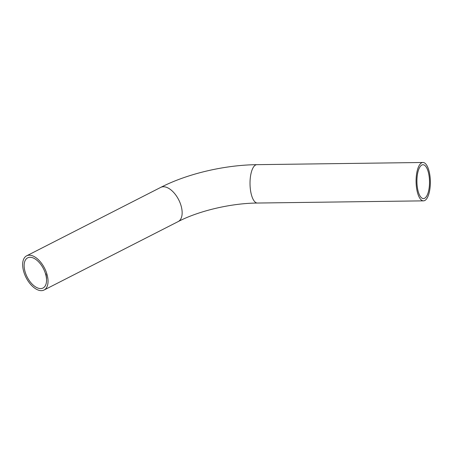 <?xml version="1.0" encoding="UTF-8"?>
<svg xmlns="http://www.w3.org/2000/svg" width="453" height="453" viewBox="0 0 453 453"><rect width="100%" height="100%" fill="white"/><g stroke="black" fill="none" stroke-linecap="round" stroke-linejoin="round"><path stroke-width="0.68" d="M46.189 274.812L45.923 274.49L46.189 274.812M46.353 275.803L46.172 275.486L46.353 275.803M46.234 276.251L46.404 276.568L46.234 276.251M46.767 277.887L46.483 277.797L46.767 277.887M46.161 276.426A16.925 9.139 63 0 1 43.041 288.006A16.925 9.139 63 0 1 24.524 269.427A16.925 9.139 63 0 1 27.65 257.853A16.925 9.139 63 0 1 46.161 276.426M47.61 276.896A19.19 10.362 63 0 1 44.066 290.022A19.19 10.362 63 0 1 26.115 277.638A19.19 10.362 63 0 1 26.619 255.837A19.19 10.362 63 0 1 47.61 276.896M46.161 275.883L46.331 276.194L46.161 275.883M45.929 274.903L46.166 275.413L45.929 274.903M45.781 274.354L46.093 274.444L45.781 274.354M45.583 273.68L45.934 273.923L45.583 273.68M416.896 190.005A19.19 7.129 89.2 0 0 423.476 200.855A19.19 7.129 89.2 0 0 430.35 181.574A19.19 7.129 89.2 0 0 422.966 162.48A19.19 7.129 89.2 0 0 416.896 190.005M417.638 189.026A16.925 6.291 89.2 0 0 423.442 198.59A16.925 6.291 89.2 0 0 429.512 181.585A16.925 6.291 89.2 0 0 423 164.739A16.925 6.291 89.2 0 0 417.638 189.026M257.4 203.04C231.075 203.204 198.72 210.877 178.182 221.574A19.19 10.362 63 0 0 181.721 208.454A19.19 10.362 63 0 0 160.736 187.389C187.321 173.72 224.512 165.011 256.896 164.666A19.19 7.129 89.2 0 0 250.826 192.191A19.19 7.129 89.2 0 0 257.4 203.04L423.476 200.855M256.896 164.666L422.966 162.48M160.736 187.389L26.619 255.837M178.182 221.574L44.066 290.022"/></g></svg>
